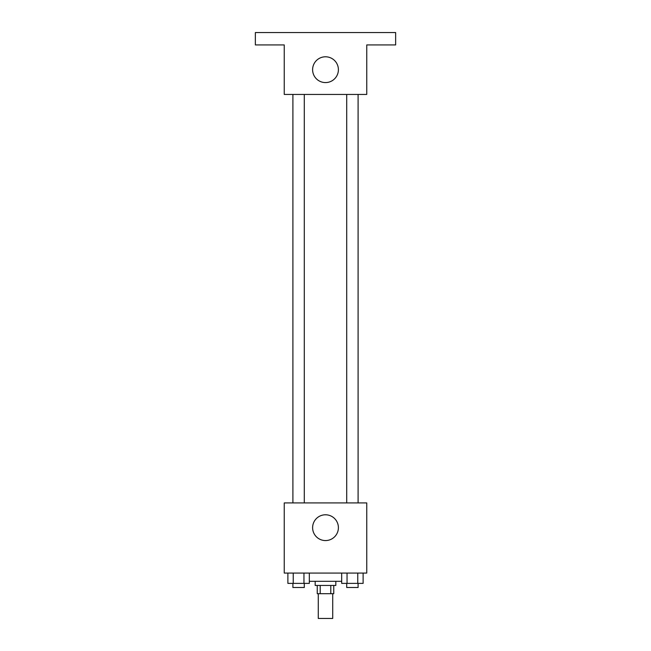 <?xml version="1.0" encoding="UTF-8"?>
<svg xmlns="http://www.w3.org/2000/svg" width="651" height="651" viewBox="0 0 651 651"><rect width="100%" height="100%" fill="white"/><g stroke="black" fill="none" stroke-linecap="round" stroke-linejoin="round"><path stroke-width="0.98" d="M318.282 593.696L318.282 618.45L332.718 618.45L332.718 593.696M330.789 585.444L330.789 593.696L317.249 593.696L317.249 585.444M330.789 593.696L333.751 593.696L333.751 585.444M335.818 581.319L335.818 585.444L315.182 585.444L315.182 581.319M320.211 585.444L320.211 593.696M309.315 581.319L341.685 581.319M366.757 573.067L284.243 573.067L284.243 502.922L366.757 502.922L366.757 573.067M338.398 527.676A12.898 12.898 0 0 1 319.055 538.841A12.898 12.898 0 0 1 319.055 516.512A12.898 12.898 0 0 1 338.398 527.676M346.706 502.922L346.706 94.444M304.294 94.444L304.294 502.922M366.757 94.444L284.243 94.444L284.243 44.927L255.355 44.927L255.355 32.55L395.645 32.55L395.645 44.927L366.757 44.927L366.757 94.444M338.398 69.681A12.898 12.898 0 0 1 319.055 80.854A12.898 12.898 0 0 1 319.055 58.517A12.898 12.898 0 0 1 338.398 69.681M363.12 573.067L363.12 583.377L341.685 583.377L341.685 573.067M357.765 573.067L357.765 583.377M347.04 573.067L347.04 583.377M358.099 583.377L358.099 587.503L346.706 587.503L346.706 583.377M309.315 573.067L309.315 583.377L287.88 583.377L287.88 573.067M303.96 573.067L303.96 583.377M293.235 573.067L293.235 583.377M304.294 583.377L304.294 587.503L292.901 587.503L292.901 583.377M358.099 502.922L358.099 94.444M292.901 94.444L292.901 502.922"/></g></svg>
